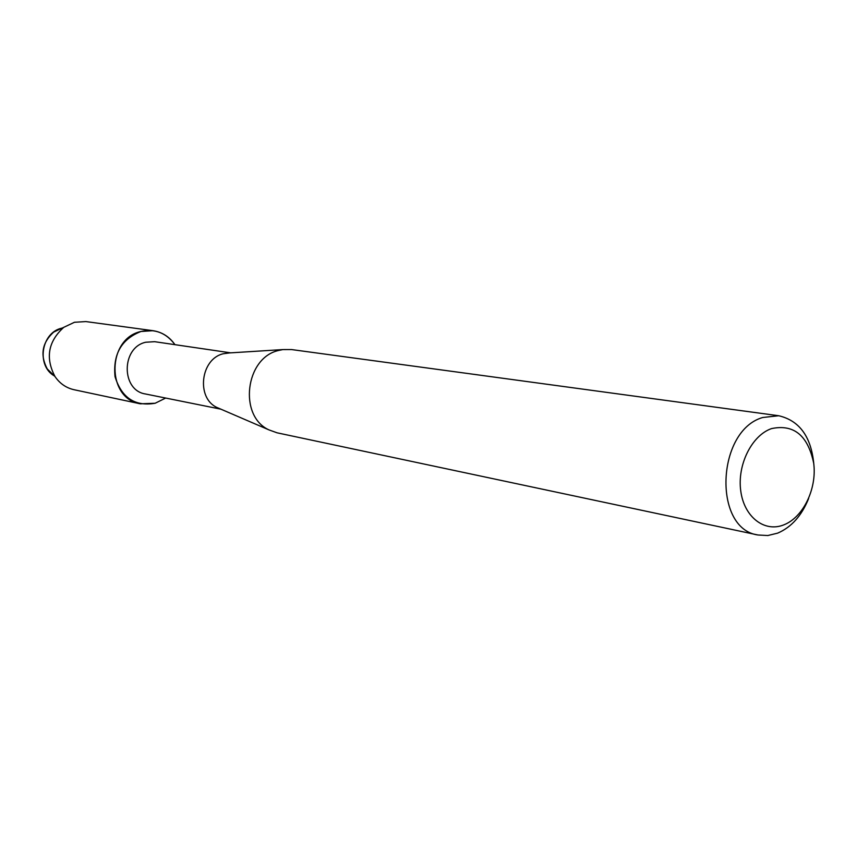 <?xml version="1.0" encoding="UTF-8"?>
<svg xmlns="http://www.w3.org/2000/svg" width="857" height="857" viewBox="0 0 857 857"><rect width="100%" height="100%" fill="white"/><g stroke="black" fill="none" stroke-linecap="round" stroke-linejoin="round"><path stroke-width="1.29" d="M54.73 376.137C36.048 366.121 41.082 332.398 61.918 328.124L62.657 327.942M220.892 409.175L145.551 393.995C121.041 390.513 121.137 347.471 145.765 342.232L154.646 341.686L230.694 352.848M141.03 331.466C154.967 328.499 166.269 332.902 174.946 344.664C169.45 336.769 162.144 332.109 153.039 330.695L141.03 331.466C121.501 339.115 112.835 354.187 115.031 376.673C121.608 397.841 134.977 406.7 155.16 403.251L140.323 403.808C106.236 398.634 106.664 338.633 141.03 331.466M165.669 398.055L155.16 403.251L165.669 398.055M220.013 408.8L216.95 407.471C195.942 397.969 200.57 358.794 223.323 353.748L229.73 352.902M808.622 498.538C801.691 515.721 791.365 527.248 777.653 533.14L767.786 535.539L757.974 534.993L277.047 432.806L268.916 429.871C238.353 416.084 245.263 357.905 278.407 350.513L282.874 349.581L291.53 349.56L778.713 415.741C800.245 420.787 812.04 437.927 814.075 467.151M757.974 534.993C712.767 528.951 716.42 430.61 762.719 417.498L778.713 415.741M771.493 428.607C793.914 423.894 807.99 435.506 813.732 463.444C817 488.801 803.223 517.36 783.844 524.848C764.53 532.722 744.09 517.039 740.748 490.89C737.116 464.858 751.771 435.41 771.493 428.607M54.312 375.88L47.253 368.938C39.915 355.012 42.057 342.725 53.67 332.098L74.484 322.264L85.904 321.579L153.039 330.695M140.323 403.808L74.045 389.721C66.16 387.932 59.819 383.55 55.009 376.566C45.271 358.033 48.11 341.686 63.536 327.535M226.409 353.116L282.874 349.581M216.95 407.471L268.916 429.871M47.253 368.938L55.009 376.566"/></g></svg>
